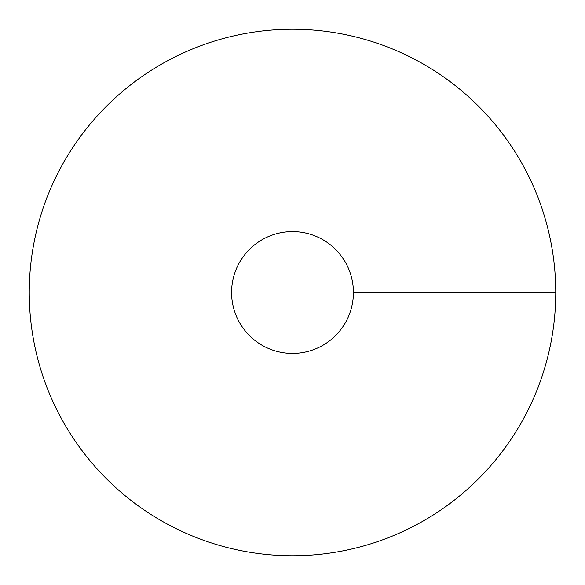 <?xml version="1.0" encoding="UTF-8"?>
<svg xmlns="http://www.w3.org/2000/svg" width="585" height="585" viewBox="0 0 585 585"><rect width="100%" height="100%" fill="white"/><g stroke="black" fill="none" stroke-linecap="round" stroke-linejoin="round"><path stroke-width="0.88" d="M292.5 555.75A263.25 263.25 0 0 0 520.482 160.875A263.25 263.25 0 0 0 64.518 160.875A263.25 263.25 0 0 0 292.5 555.75M292.5 353.42A60.92 60.92 0 0 0 345.252 262.043A60.92 60.92 0 0 0 239.748 262.043A60.92 60.92 0 0 0 292.5 353.42M555.75 292.5L353.42 292.5"/></g></svg>
